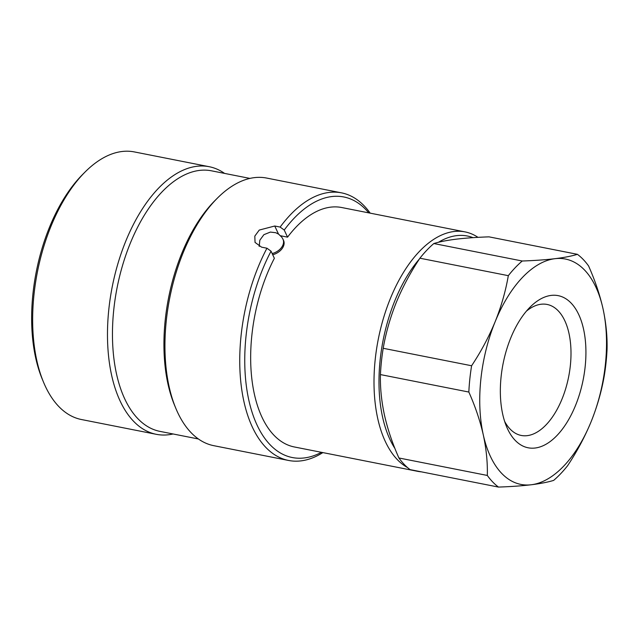 <?xml version="1.0" encoding="UTF-8"?>
<svg xmlns="http://www.w3.org/2000/svg" width="639" height="639" viewBox="0 0 639 639"><rect width="100%" height="100%" fill="white"/><g stroke="black" fill="none" stroke-linecap="round" stroke-linejoin="round"><path stroke-width="0.96" d="M456.238 239.17C465.655 238.059 476.574 237.285 489.011 236.853L577.416 254.322A125.627 66.176 -78.8 0 1 588.575 265.944C594.981 280.313 599.789 294.555 603 308.669C606.036 322.751 607.385 336.306 607.05 349.349A125.627 66.176 -78.8 0 1 604.286 375.644C601.626 391.108 597.233 406.468 591.115 421.708C584.829 436.916 576.985 451.589 567.584 465.727A125.627 66.176 -78.8 0 1 553.654 480.392C547.958 482.157 540.49 483.611 531.249 484.761C521.839 485.872 510.912 486.646 498.476 487.078L410.07 469.609A125.627 66.176 -78.8 0 1 398.912 457.979C392.506 443.61 387.697 429.376 384.494 415.254C381.459 401.18 380.101 387.617 380.437 374.582A125.627 66.176 -78.8 0 1 383.2 348.287C385.868 332.823 390.253 317.463 396.372 302.223C402.666 287.007 410.51 272.342 419.911 258.204A125.627 66.176 -78.8 0 1 433.833 243.539C439.528 241.774 446.996 240.312 456.238 239.17M433.833 243.539L522.239 261.008C534.675 260.568 545.602 259.801 555.011 258.683C564.253 257.541 571.721 256.087 577.416 254.322M398.912 457.979L487.317 475.448C487.653 462.412 486.303 448.858 483.268 434.776C480.057 420.662 475.248 406.42 468.842 392.05L380.437 374.582M498.476 487.078A125.627 66.176 -78.8 0 1 487.317 475.448M383.2 348.287L471.606 365.756C481.007 351.618 488.851 336.945 495.145 321.736C501.264 306.496 505.649 291.136 508.317 275.673L419.911 258.204M468.842 392.05A125.627 66.176 -78.8 0 1 471.606 365.756M508.317 275.673A125.627 66.176 -78.8 0 1 522.239 261.008M526.432 311.129A66.76 35.169 -78.8 0 1 547.096 304.452A66.76 35.169 -78.8 0 1 570.347 365.564A66.76 35.169 -78.8 0 1 521.208 435.447A66.76 35.169 -78.8 0 1 504.642 421.413M603 308.669A114.86 60.505 -78.8 0 1 591.115 421.708A114.86 60.505 -78.8 0 1 531.249 484.761A114.86 60.505 -78.8 0 1 483.268 434.776A114.86 60.505 -78.8 0 1 495.145 321.736A114.86 60.505 -78.8 0 1 555.011 258.683A114.86 60.505 -78.8 0 1 603 308.669M585.164 366.634A77.527 40.84 -78.8 0 1 550.69 441.15A77.527 40.84 -78.8 0 1 506.511 426.509A77.527 40.84 -78.8 0 1 530.098 307.119A77.527 40.84 -78.8 0 1 585.164 366.634M173.073 433.977A136.395 71.848 -78.8 0 1 156.315 434.32A136.395 71.848 -78.8 0 1 107.967 349.11A136.395 71.848 -78.8 0 1 141.019 211.014A136.395 71.848 -78.8 0 1 209.201 166.707A136.395 71.848 -78.8 0 1 224.561 173.401M209.201 166.707L134.366 151.922A136.395 71.848 101.2 0 0 85.003 172.083A136.395 71.848 101.2 0 0 66.192 196.229A136.395 71.848 101.2 0 0 43.5 382.114A136.395 71.848 101.2 0 0 81.488 419.535L156.315 434.32M198.417 438.985L160.006 431.389A132.808 69.955 -78.8 0 1 112.935 348.423A132.808 69.955 -78.8 0 1 145.109 213.961A132.808 69.955 -78.8 0 1 211.493 170.821L249.905 178.409M85.003 172.083L82.615 174.479A132.808 69.955 101.2 0 0 42.206 378.991L43.5 382.114M322.871 452.596A136.395 71.848 -78.8 0 1 288.612 460.463L213.785 445.679A136.395 71.848 -78.8 0 1 175.797 408.257L174.503 405.134A132.808 69.955 -78.8 0 1 196.588 224.129A132.808 69.955 -78.8 0 1 214.912 200.622L217.3 198.218A136.395 71.848 -78.8 0 1 266.663 178.065L341.498 192.85A136.395 71.848 -78.8 0 1 370.189 213.154M175.797 408.257A136.395 71.848 -78.8 0 1 205.311 212.292A136.395 71.848 -78.8 0 1 217.3 198.218M407.61 467.628A122.041 64.283 -78.8 0 1 385.413 441.693A122.041 64.283 -78.8 0 1 388.552 303.142A122.041 64.283 -78.8 0 1 465.024 231.893L341.705 207.523A122.041 64.283 101.2 0 0 287.558 237.149L284.235 230.04L280.138 227.077L274.754 226.014L278.516 234.082M280.138 227.077A136.395 71.848 -78.8 0 1 341.498 192.85M288.612 460.463A136.395 71.848 -78.8 0 1 266.95 248.22L271.048 251.183L274.363 258.292A122.041 64.283 101.2 0 0 294.387 446.973L417.706 471.334A122.041 64.283 -78.8 0 1 414.016 470.392M274.754 226.014L259.258 230.064L254.817 236.103L255.041 242.421L261.567 247.157L266.95 248.22M284.235 230.04A132.808 69.955 -78.8 0 1 368.775 212.875M321.457 452.316A132.808 69.955 -78.8 0 1 249.745 404.048A132.808 69.955 -78.8 0 1 271.048 251.183M280.577 235.767L287.558 237.149M272.709 254.745A12.564 8.682 -25.2 0 0 283.54 240.416L282.989 239.242A12.564 8.682 -25.2 0 1 272.166 253.571M394.934 448.49A118.447 62.39 -78.8 0 1 419.4 258.987M438.466 242.277A118.447 62.39 -78.8 0 1 472.964 237.652M421.484 471.862A122.041 64.283 -78.8 0 1 417.706 471.334M465.024 231.893A122.041 64.283 -78.8 0 1 477.996 237.349M259.186 246.406L259.841 240.2L263.883 234.681L270.385 232.077L275.784 232.732L278.636 234.162L281.831 237.261L282.989 239.242"/></g></svg>
